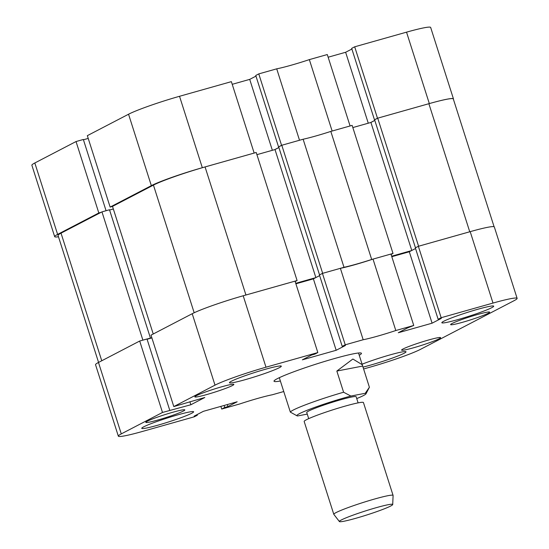 <?xml version="1.0" encoding="UTF-8"?>
<svg xmlns="http://www.w3.org/2000/svg" width="549" height="549" viewBox="0 0 549 549"><rect width="100%" height="100%" fill="white"/><g stroke="black" fill="none" stroke-linecap="round" stroke-linejoin="round"><path stroke-width="0.82" d="M477.671 309.307A27.224 2.072 162.3 0 0 441.835 322.73A27.224 2.072 162.3 0 0 457.873 319.6A27.224 2.072 162.3 0 0 493.709 306.177A27.224 2.072 162.3 0 0 477.671 309.307M362.964 367.123A27.224 2.072 162.3 0 0 370.177 365.209A27.224 2.072 162.3 0 0 406.013 351.785A27.224 2.072 162.3 0 0 389.982 354.915A27.224 2.072 162.3 0 0 362.093 364.2M177.588 414.914A27.224 2.072 162.3 0 0 141.752 428.337A27.224 2.072 162.3 0 0 157.789 425.207A27.224 2.072 162.3 0 0 193.625 411.784A27.224 2.072 162.3 0 0 177.588 414.914M265.284 369.305A27.224 2.072 162.3 0 0 229.448 382.728A27.224 2.072 162.3 0 0 245.478 379.599A27.224 2.072 162.3 0 0 281.314 366.176A27.224 2.072 162.3 0 0 265.284 369.305M477.582 314.502A20.485 1.558 162.3 0 0 450.626 324.603A20.485 1.558 162.3 0 0 462.683 322.249A20.485 1.558 162.3 0 0 489.646 312.148A20.485 1.558 162.3 0 0 477.582 314.502M428.556 340.003A20.485 1.558 162.3 0 0 401.594 350.104A20.485 1.558 162.3 0 0 413.658 347.75A20.485 1.558 162.3 0 0 440.614 337.649A20.485 1.558 162.3 0 0 428.556 340.003M221.803 386.764A20.485 1.558 162.3 0 0 194.84 396.865A20.485 1.558 162.3 0 0 206.904 394.511A20.485 1.558 162.3 0 0 233.867 384.41A20.485 1.558 162.3 0 0 221.803 386.764M172.77 412.265A20.485 1.558 162.3 0 0 145.808 422.366A20.485 1.558 162.3 0 0 157.872 420.012A20.485 1.558 162.3 0 0 184.835 409.911A20.485 1.558 162.3 0 0 172.77 412.265M359.238 355.251A45.89 3.493 162.3 0 0 361.448 353.302A45.89 3.493 162.3 0 0 325.715 361.118A45.89 3.493 162.3 0 0 277.307 378.68A45.89 3.493 162.3 0 0 274.013 381.212A45.89 3.493 162.3 0 0 280.367 381.013M220.863 406.384L221.714 409.06L239.652 403.989A34.223 2.608 162.3 0 1 272.283 394.772L283.785 391.519M363.562 368.983L369.47 367.315A40.962 3.116 162.3 0 0 420.452 349.37L514.18 300.626A40.962 3.116 162.3 0 0 517.124 298.368A40.962 3.116 162.3 0 0 492.995 303.069L470.198 231.651L418.359 246.295L415.339 247.86L438.136 319.285L441.334 318.379L432.09 323.189L398.293 332.735L407.536 327.931L413.747 325.461L390.957 254.036L373.011 259.101L395.808 330.525L413.747 325.461M438.136 319.285L441.156 317.713L492.995 303.069M363.177 339.742L340.387 268.324L322.441 273.388L319.422 274.96L342.219 346.385L345.239 344.813L363.177 339.742A34.223 2.608 162.3 0 0 395.808 330.525M342.219 346.385L345.417 345.479L336.173 350.283L302.375 359.835L311.612 355.025L314.81 354.126L317.83 352.554L295.039 281.129L243.193 295.774L265.991 367.199L317.83 352.554M265.991 367.199A40.962 3.116 162.3 0 0 215.009 385.144L192.212 313.719L151.009 335.151L173.8 406.576L215.009 385.144M173.8 406.576L204.811 397.497L190.853 404.757L162.49 412.457L139.693 341.032L98.484 362.464L121.281 433.888L162.49 412.457M121.281 433.888A40.962 3.116 162.3 0 0 118.337 436.153A40.962 3.116 162.3 0 0 142.465 431.445L194.305 416.801L197.324 415.229L194.126 416.135L203.37 411.325L237.168 401.779L227.924 406.583L224.726 407.488L221.714 409.06M118.337 436.153L95.547 364.728A40.962 3.116 -17.7 0 1 98.484 362.464M139.693 341.032L147.002 338.973L169.792 410.391M147.091 339.261L151.888 337.903M192.212 313.719A40.962 3.116 -17.7 0 1 243.193 295.774M295.89 283.806L313.383 278.865L336.173 350.283M319.635 275.612L313.383 278.865M340.387 268.324A34.223 2.608 162.3 0 0 373.011 259.101M415.552 248.512L409.3 251.765L391.808 256.706M469.745 231.774L428.872 103.706L377.712 118.159L418.585 246.227L469.745 231.774A41.484 3.157 162.3 0 1 470.198 231.651A40.962 3.116 -17.7 0 1 494.326 226.943L517.124 298.368M345.239 344.813L322.441 273.388M441.156 317.713L418.359 246.295M409.3 251.765L432.09 323.189M189.885 401.717L190.853 404.757M197.118 414.577L197.324 415.229M227.286 404.572L227.924 406.583M224.088 405.471L224.726 407.488M391.087 254.455L393.009 253.453L352.135 125.385L330.814 131.41A33.709 2.567 -17.7 0 1 303.123 139.233L343.997 267.301L322.668 273.327L281.795 145.259L278.686 146.878L319.545 274.898M303.123 139.233L281.795 145.259M393.009 253.453L371.687 259.478A33.709 2.567 -17.7 0 1 343.997 267.301M295.733 283.311L315.641 277.684M194.174 312.758L153.439 185.102A41.484 3.157 -17.7 0 1 205.065 166.937L245.938 295.005L297.091 280.553L295.17 281.548M141.978 340.387L151.826 337.717M411.558 250.591L391.65 256.211M374.809 120.43L370.918 122.454L352.835 127.567M377.712 118.159L374.603 119.778L415.463 247.798M428.872 103.706A41.484 3.157 -17.7 0 1 453.302 98.944L494.086 226.723M98.573 362.422L58.05 235.452A41.484 3.157 -17.7 0 1 61.028 233.16L101.757 360.768M142.822 339.948L101.956 211.88L61.028 233.16M101.956 211.88L109.491 209.752L150.364 337.82M109.58 210.041L113.341 208.977M153.439 185.102L112.511 206.39L153.24 333.991M297.091 280.553L256.218 152.485L205.065 166.937M256.918 154.66L275.001 149.554L278.892 147.523M371.687 259.478L330.814 131.41M315.86 277.574L275.001 149.554M411.777 250.474L370.918 122.454M332.138 131.033L309.348 59.615L327.286 54.543L350.084 125.968L332.138 131.033M309.348 59.615A34.223 2.608 -17.7 0 1 276.717 68.831L299.514 140.256L281.568 145.32L258.778 73.895L255.759 75.467L278.549 146.892L281.568 145.32M351.882 49.026L345.63 52.272L328.137 57.213M377.486 118.227L354.695 46.802L351.676 48.374L374.473 119.792L377.486 118.227L429.325 103.583L406.534 32.158A40.962 3.116 -17.7 0 1 430.663 27.45L453.453 98.875A40.962 3.116 162.3 0 0 429.325 103.583M354.695 46.802L406.534 32.158M54.674 236.66L31.876 165.235A40.962 3.116 -17.7 0 1 34.82 162.978L57.618 234.396A40.962 3.116 162.3 0 0 54.674 236.66A40.962 3.116 162.3 0 0 58.475 236.784M106.067 210.72L83.338 139.48L76.03 141.546L34.82 162.978M83.427 139.769L88.224 138.41M128.548 114.226L87.339 135.658L110.136 207.083L151.339 185.651L128.548 114.226A40.962 3.116 -17.7 0 1 179.53 96.288L231.369 81.643L254.166 153.061L202.32 167.706A40.962 3.116 162.3 0 0 151.339 185.651M232.22 84.313L249.713 79.372L255.964 76.119M258.778 73.895L276.717 68.831M274.774 149.616L278.878 147.482M112.518 206.41L110.136 207.083M101.105 212.319L98.82 212.964L57.618 234.396M370.692 122.516L374.795 120.382M76.03 141.546L98.82 212.964M368.269 123.202L345.63 52.272M272.352 150.302L249.713 79.372M388.143 504.716A27.999 2.134 162.3 0 0 357.564 513.548A27.999 2.134 162.3 0 0 339.385 521.55A27.999 2.134 162.3 0 0 343.914 521.248A27.999 2.134 162.3 0 0 373.794 512.663A27.999 2.134 162.3 0 0 392.713 504.531A27.999 2.134 162.3 0 0 388.143 504.716M339.385 521.55L333.833 514.379A31.115 2.368 -17.7 0 1 333.799 514.324A31.115 2.368 -17.7 0 1 354.421 505.355A31.115 2.368 -17.7 0 1 388.013 495.678A31.115 2.368 -17.7 0 1 393.077 495.404A31.115 2.368 -17.7 0 1 393.091 495.473L392.713 504.531M308.71 418.64L306.747 412.498A25.927 1.976 -17.7 0 1 323.931 405.032A25.927 1.976 -17.7 0 1 351.923 396.968A25.927 1.976 -17.7 0 1 356.15 396.735L358.106 402.877M333.799 514.324L304.167 421.467A31.115 2.368 -17.7 0 1 324.788 412.498A31.115 2.368 -17.7 0 1 358.38 402.822A31.115 2.368 -17.7 0 1 363.445 402.547L393.077 495.404M356.733 398.574A36.296 2.766 162.3 0 0 365.991 393.811A36.296 2.766 162.3 0 0 365.25 393.283L350.88 396.055A36.296 2.766 162.3 0 0 313.74 407.742A36.296 2.766 162.3 0 0 297.03 415.819A36.296 2.766 162.3 0 0 297.647 415.95L307.255 414.097M279.311 377.691L290.359 412.127A41.484 3.157 -17.7 0 1 307.749 403.961A41.484 3.157 -17.7 0 1 343.599 392.233L336.839 371.055L352.877 359.025L362.265 364.735L369.395 387.258A41.484 3.157 -17.7 0 1 369.353 387.347L365.991 393.811M369.395 387.258L365.25 393.283M290.359 412.127L297.03 415.819M350.88 396.055L343.599 392.233M362.635 366.073L336.839 371.055M179.53 96.288L202.32 167.706M358.518 353L362.265 364.735"/></g></svg>
